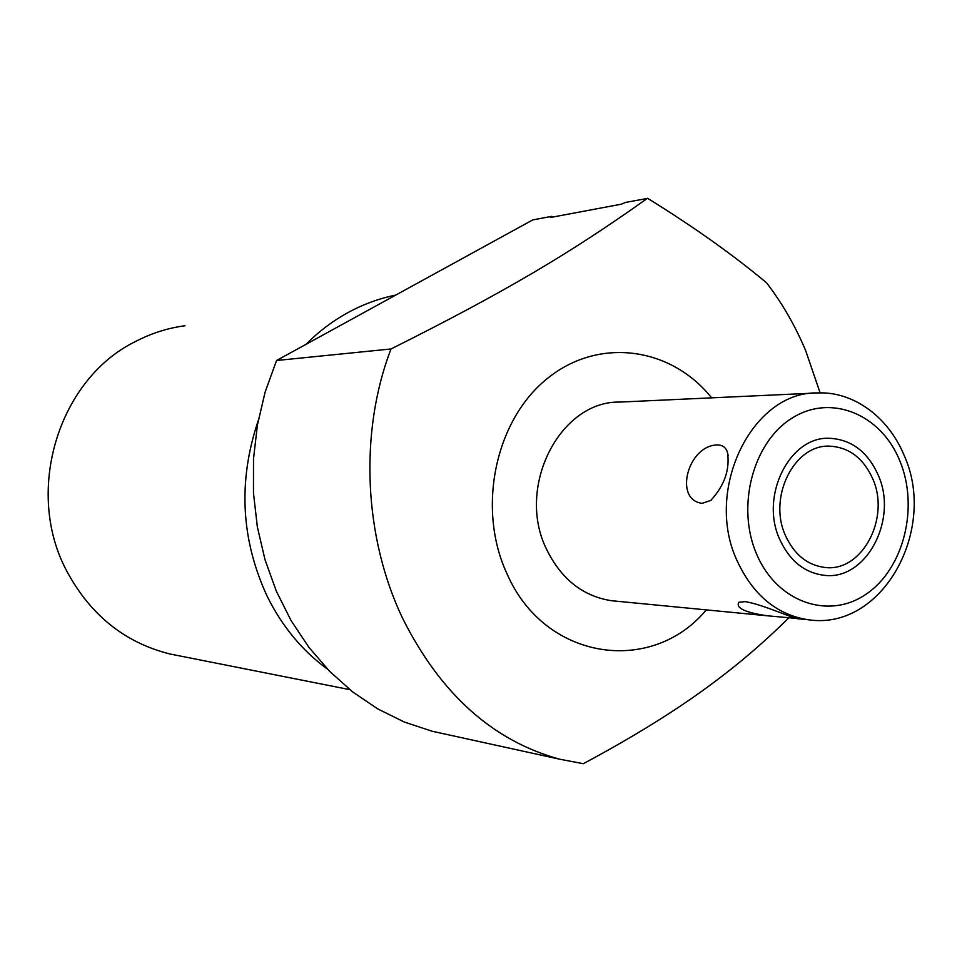 <?xml version="1.0" encoding="UTF-8"?>
<svg xmlns="http://www.w3.org/2000/svg" width="962" height="962" viewBox="0 0 962 962"><rect width="100%" height="100%" fill="white"/><g stroke="black" fill="none" stroke-linecap="round" stroke-linejoin="round"><path stroke-width="1.44" d="M872.63 478.571C863.347 458.152 849.145 447.342 829.99 446.176C794.42 443.867 767.508 497.39 785.605 535.846C794.359 554.689 807.431 565.223 824.819 567.448C861.928 572.51 890.74 518.025 872.63 478.571M615.656 601.106L611.495 600.709C582.864 596.236 561.243 579.136 546.62 549.398C515.56 487.217 559.98 400.42 620.153 402.068L814.405 393.109M717.387 444.949C722.606 444.985 725.973 447.486 727.488 452.465C730.038 469.588 724.458 485.582 710.738 500.444L702.152 503.33C673.376 500.012 687.818 445.153 717.387 444.949M706.312 609.884C651.49 675.805 544.853 660.545 507.154 574.086C476.695 509.259 494.865 421.103 546.572 379.148C597.991 336.592 670.863 346.693 711.639 397.847M820.129 392.929L805.711 350.733C795.346 325.986 782.298 303.343 766.582 282.828C732.972 254.762 693.349 226.611 647.715 198.376L625.372 202.453L621.464 204.16L550.372 217.508L551.755 216.33L532.732 219.913L276.551 360.497L391.017 348.965C358.826 432.684 363.877 538.203 403.138 619.36C440.957 694.323 493.109 740.932 559.607 759.186L583.321 763.708C675.336 714.357 735.269 670.875 789.056 617.604M391.017 348.965C505.17 291.859 571.019 252.753 647.45 198.292M276.551 360.497L265.151 392.003L257.419 424.976L253.499 458.85L253.475 493.013L257.347 526.863L265.031 559.788L276.359 591.221L291.113 620.622L309.006 647.486L329.689 671.404L352.777 691.991L377.838 708.958L404.425 722.077L432.082 731.228L445.274 734.126M551.755 216.33L552.08 217.184M395.731 295.094C379.22 298.424 363.311 304.245 348.028 312.566C332.744 320.935 318.711 331.541 305.904 344.396M258.189 420.743C237.867 481.168 240.921 539.802 267.352 596.656C282.263 626.599 302.333 650.793 327.573 669.227M185.029 325.745C167.629 328.054 150.962 333.381 135.041 341.738C58.045 379.665 23.918 492.039 67.075 571.656C90.729 615.343 125.072 642.796 170.106 654.016L179.028 655.783M799.422 618.891L798.857 618.831C795.009 619.528 763.299 604.449 745.105 601.611L738.84 602.308C735.617 608.056 745.117 612.553 767.327 615.788L797.378 618.506M779.845 539.634C789.694 560.81 804.376 572.691 823.881 575.264C865.92 581.204 898.604 519.576 878.138 474.951C867.628 451.755 851.49 439.538 829.725 438.299C789.658 435.894 759.403 496.272 779.845 539.634M756.902 554.737C777.392 602.645 829.196 620.105 866.413 593.963C903.943 568.494 919.131 506.902 899.771 460.714C880.976 414.177 830.94 393.338 792.015 418.145C752.801 442.231 735.834 507.214 756.902 554.737M904.076 455.194C886.711 413.72 850.372 391.257 817.808 392.953C752.296 390.825 703.45 490.247 737.385 561.363C753.354 595.334 776.935 614.79 808.128 619.732C882.503 631.18 937.709 529.413 904.196 455.483M828.041 446.2L829.99 446.176M432.082 731.228L559.607 759.186M170.106 654.016L349.843 689.658M808.128 619.732L798.857 618.831M767.327 615.788L611.495 600.709M728.15 455.639L727.488 452.465M711.555 499.843L710.738 500.444"/></g></svg>
